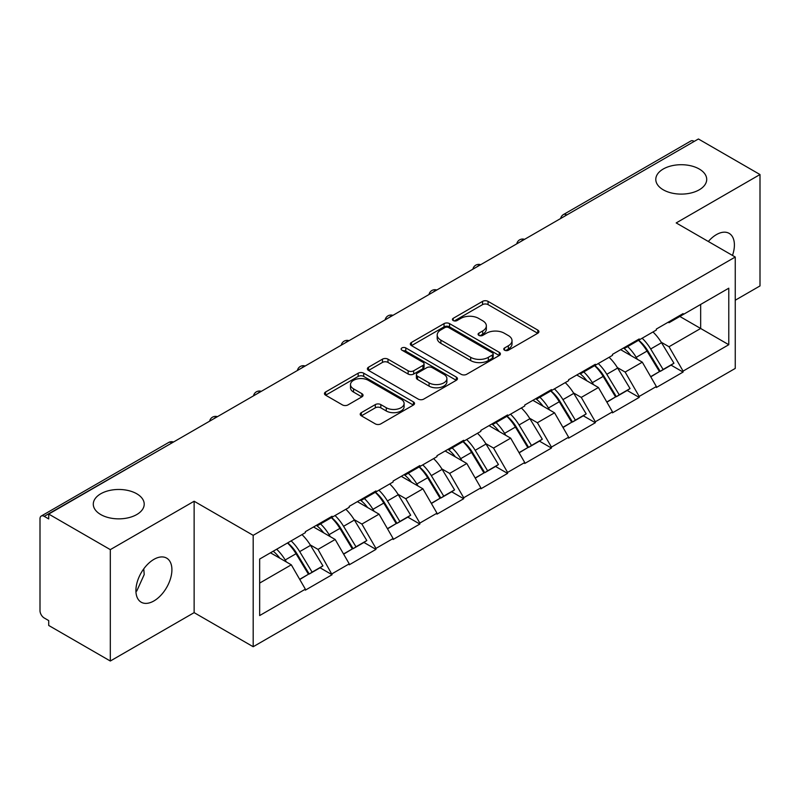 <?xml version="1.0" encoding="UTF-8"?>
<svg xmlns="http://www.w3.org/2000/svg" width="800" height="800" viewBox="0 0 800 800"><rect width="100%" height="100%" fill="white"/><g stroke="black" fill="none" stroke-linecap="round" stroke-linejoin="round"><path stroke-width="1.2" d="M136.75 493.77A25.46 14.7 0 0 0 109.01 490.59A25.46 14.7 0 0 0 93.29 504.16A25.46 14.7 0 0 0 100.75 514.56A25.46 14.7 0 0 0 128.49 517.74A25.46 14.7 0 0 0 144.21 504.16A25.46 14.7 0 0 0 136.75 493.77M699.25 169.02A25.46 14.7 0 0 0 671.51 165.83A25.46 14.7 0 0 0 655.79 179.41A25.46 14.7 0 0 0 663.25 189.8A25.46 14.7 0 0 0 690.99 192.99A25.46 14.7 0 0 0 706.71 179.41A25.46 14.7 0 0 0 699.25 169.02M504.56 350.2A2.73 1.58 0 0 0 508.43 350.2L537.76 333.26A3.9 2.25 0 0 0 538.9 331.67A3.9 2.25 0 0 0 537.76 330.07L488.07 301.38A3.9 2.25 0 0 0 482.55 301.38L453.22 318.32A2.73 1.58 0 0 0 452.41 319.43A2.73 1.58 0 0 0 453.22 320.55A2.73 1.58 0 0 0 457.08 320.55L460.88 318.36A12.49 7.21 0 0 1 478.54 318.36L482.69 320.75A12.49 7.21 0 0 1 486.34 325.85A12.49 7.21 0 0 1 482.69 330.95L478.89 333.14A2.73 1.58 0 0 0 478.09 334.26A2.73 1.58 0 0 0 478.89 335.37A2.73 1.58 0 0 0 482.75 335.37L486.55 333.18A12.49 7.21 0 0 1 504.22 333.18L508.36 335.57A12.49 7.21 0 0 1 512.02 340.67A12.49 7.21 0 0 1 508.36 345.77L504.56 347.96A2.73 1.58 0 0 0 503.76 349.08A2.73 1.58 0 0 0 504.56 350.2L504.56 347.96M143.76 568.84L144.21 574.56L136.75 591.04L135.92 591.47M153.91 559.37A25.46 14.7 -60 0 1 166.63 558.11A25.46 14.7 -60 0 1 170.54 578.51A25.46 14.7 -60 0 1 153.91 600.94A25.46 14.7 -60 0 1 141.18 602.2A25.46 14.7 -60 0 1 137.28 581.81A25.46 14.7 -60 0 1 153.91 559.37M708.33 241.49A25.46 14.7 -60 0 1 716.41 234.62A25.46 14.7 -60 0 1 729.13 233.36A25.46 14.7 -60 0 1 732.49 255.43M361.35 412.64A3.9 2.25 0 0 0 360.21 414.23A3.9 2.25 0 0 0 361.35 415.82L375.3 423.87A3.9 2.25 0 0 0 380.82 423.87L413.39 405.06A3.9 2.25 0 0 0 414.54 403.47A3.9 2.25 0 0 0 413.39 401.88L363.7 373.19A3.9 2.25 0 0 0 358.18 373.19L325.6 391.99A3.9 2.25 0 0 0 324.46 393.59A3.9 2.25 0 0 0 325.6 395.18L342.44 404.91A3.9 2.25 0 0 0 347.97 404.91L361.91 396.86A3.9 2.25 0 0 0 363.05 395.26A3.9 2.25 0 0 0 361.91 393.67L353.56 388.85A10.44 6.03 0 0 1 350.5 384.58A10.44 6.03 0 0 1 356.94 379.01A10.44 6.03 0 0 1 368.33 380.32L401.04 399.21A10.44 6.03 0 0 1 404.1 403.47A10.44 6.03 0 0 1 397.65 409.04A10.44 6.03 0 0 1 386.27 407.73L380.82 404.59A3.9 2.25 0 0 0 375.3 404.59L361.35 412.64L361.35 415.82M194.13 501.24L110.31 549.63L48.72 514.07L698.41 138.98L760 174.54L676.19 222.93L735.25 257.03L253.19 535.34L194.13 501.24L194.13 612.64L253.19 646.73L253.19 535.34M461.15 374.3A3.9 2.25 0 0 0 466.67 374.3L499.25 355.5A3.9 2.25 0 0 0 500.39 353.9A3.9 2.25 0 0 0 499.25 352.31L449.56 323.62A3.9 2.25 0 0 0 444.04 323.62L411.46 342.43A3.9 2.25 0 0 0 410.32 344.02A3.9 2.25 0 0 0 411.46 345.61L461.15 374.3M403.03 350.79A2.73 1.58 0 0 1 405.8 351.17L405.8 347.92L456.32 377.09A3.9 2.25 0 0 1 457.46 378.69A3.9 2.25 0 0 1 456.32 380.28L423.75 399.09A3.9 2.25 0 0 1 418.22 399.09L368.53 370.4L368.53 367.21A3.9 2.25 0 0 0 367.39 368.8A3.9 2.25 0 0 0 368.53 370.4M368.53 367.21L382.47 359.16A3.9 2.25 0 0 1 387.99 359.16L408.15 370.8A3.9 2.25 0 0 0 413.67 370.8L422.92 365.46A3.9 2.25 0 0 0 424.06 363.86A3.9 2.25 0 0 0 422.92 362.27L401.94 350.16A2.73 1.58 0 0 1 401.14 349.04A2.73 1.58 0 0 1 402.82 347.58A2.73 1.58 0 0 1 405.8 347.92M253.19 646.73L735.25 368.42L735.25 257.03M287.69 542.86A26.65 15.39 -120 0 1 296.82 553.53L309.24 574.03L320.06 567.78L332.08 574.72L318.02 549.39L310.22 544.89M332.08 574.72L305.36 590.15L305.36 589.17L259.66 615.56L259.66 559.05L305.36 532.66L305.36 531.69L332.08 516.26L332.08 517.24L349.23 507.33L349.23 506.36L375.95 490.93L375.95 491.91L393.11 482L393.11 481.03L419.83 465.6L419.83 466.57L436.98 456.67L436.98 455.7L463.7 440.27L463.7 441.24L480.86 431.34L480.86 430.36L507.58 414.94L507.58 415.91L524.73 406.01L524.73 405.03L551.45 389.61L551.45 390.58L568.61 380.68L568.61 379.7L595.33 364.28L595.33 365.25L612.48 355.35L612.48 354.37L639.2 338.95L639.2 339.92L656.36 330.01L656.36 329.04L683.08 313.61L683.08 314.59L728.78 288.2L728.78 344.71L683.08 371.1L669.02 346.74L661.22 342.24M638.69 340.21A26.65 15.39 -120 0 1 647.82 350.88L660.24 371.39L671.06 365.14L683.08 372.07L683.08 371.1M683.08 372.07L656.36 387.5L656.36 386.52L639.2 396.43L625.14 372.07L617.35 367.57M594.82 365.54A26.65 15.39 -120 0 1 603.94 376.21L616.36 396.72L627.19 390.47L639.2 397.4L639.2 396.43M639.2 397.4L612.48 412.83L612.48 411.85L595.33 421.76L581.27 397.4L573.47 392.9M550.94 390.88A26.65 15.39 -120 0 1 560.07 401.54L572.49 422.05L583.31 415.8L595.33 422.73L595.33 421.76M595.33 422.73L568.61 438.16L568.61 437.19L551.45 447.09L537.39 422.73L529.6 418.24M507.07 416.21A26.65 15.39 -120 0 1 516.19 426.87L528.61 447.38L539.44 441.13L551.45 448.06L551.45 447.09M551.45 448.06L524.73 463.49L524.73 462.52L507.58 472.42L493.52 448.06L485.72 443.57M463.19 441.54A26.65 15.39 -120 0 1 472.32 452.2L484.74 472.71L495.56 466.46L507.58 473.4L507.58 472.42M507.58 473.4L480.86 488.82L480.86 487.85L463.7 497.75L449.64 473.4L441.85 468.9M419.32 466.87A26.65 15.39 -120 0 1 428.44 477.54L440.86 498.04L451.69 491.79L463.7 498.73L463.7 497.75M463.7 498.73L436.98 514.15L436.98 513.18L419.83 523.08L405.77 498.73L397.97 494.23M375.44 492.2A26.65 15.39 -120 0 1 384.57 502.87L396.99 523.37L407.81 517.12L419.83 524.06L419.83 523.08M419.83 524.06L393.11 539.48L393.11 538.51L375.95 548.41L361.89 524.06L354.1 519.56M331.57 517.53A26.65 15.39 -120 0 1 340.69 528.2L353.11 548.7L363.94 542.45L375.95 549.39L375.95 548.41M375.95 549.39L349.23 564.81L349.23 563.84L332.08 573.75M317.17 524.87L318.02 525.36L332.08 517.24M318.02 549.39L335.17 539.48L313.52 526.98M349.23 563.84L335.17 539.48M361.05 499.54L361.89 500.02L375.95 491.91M361.89 524.06L379.05 514.15L357.39 501.65M393.11 538.51L379.05 514.15M404.92 474.21L405.77 474.69L419.83 466.57M405.77 498.73L422.92 488.82L401.27 476.32M436.98 513.18L422.92 488.82M448.8 448.88L449.64 449.36L463.7 441.24M449.64 473.4L466.8 463.49L445.14 450.99M480.86 487.85L466.8 463.49M492.67 423.54L493.52 424.03L507.58 415.91M493.52 448.06L510.67 438.16L489.02 425.66M524.73 462.52L510.67 438.16M536.55 398.21L537.39 398.7L551.45 390.58M537.39 422.73L554.55 412.83L532.89 400.32M568.61 437.19L554.55 412.83M580.42 372.88L581.27 373.37L595.33 365.25M581.27 397.4L598.42 387.5L576.77 374.99M612.48 411.85L598.42 387.5M624.3 347.55L625.14 348.04L639.2 339.92M625.14 372.07L642.3 362.17L620.64 349.66M656.36 386.52L642.3 362.17M694.19 141.41L566.78 214.97M564.99 216.01A5.97 3.44 120 0 1 566.5 214.81A5.97 3.44 60 0 0 563.52 214.51L690.92 140.95A5.97 3.44 60 0 1 693.91 141.25M668.17 322.22L669.02 322.71L683.08 314.59M669.02 346.74L700.66 328.47L700.66 304.44L728.78 288.2M679.84 316.46L728.78 344.71M735.25 300.22L760 285.93L760 174.54M110.31 549.63L110.31 661.02L48.72 625.46L48.72 620.59L44.22 617.99A5.97 3.44 -120 0 1 40 610.69L40 518.78A5.97 3.44 -120 0 1 41.24 516.05A5.97 3.44 -120 0 1 44.22 516.34L48.72 518.94L48.72 514.07M110.31 661.02L194.13 612.64M259.66 583.08L291.3 564.81L270.48 552.8M305.36 589.17L291.3 564.81M647.2 351.36L648.59 352.16M603.32 376.69L604.72 377.49M559.45 402.02L560.84 402.82M515.57 427.35L516.97 428.15M471.7 452.68L473.09 453.49M427.82 478.01L429.22 478.82M383.95 503.34L385.34 504.15M340.07 528.67L341.47 529.48M296.2 554L297.59 554.81M505.66 350.58L508.36 349.02A12.49 7.21 0 0 0 512.02 343.92L512.02 340.67M486.34 325.85L486.34 329.1A12.49 7.21 0 0 1 482.69 334.2L479.98 335.76M537.71 333.29L488.07 304.63A3.9 2.25 0 0 0 482.55 304.63L454.31 320.94M499.2 355.53L449.56 326.87A3.9 2.25 0 0 0 444.04 326.87L411.51 345.64M492.35 355.02A2.73 1.58 0 0 0 493.15 353.9A2.73 1.58 0 0 0 492.35 352.79L448.73 327.6A2.73 1.58 0 0 0 444.86 327.6L440.86 329.91A12.49 7.21 0 0 0 437.2 335.01A12.49 7.21 0 0 0 440.86 340.12L470.68 357.33A12.49 7.21 0 0 0 488.34 357.33L492.35 355.02L492.35 358.27A2.73 1.58 0 0 0 493.15 357.15L493.15 353.9M437.2 335.01L437.2 338.26A12.49 7.21 0 0 0 440.86 343.36L440.86 340.12M492.35 358.27L488.34 360.58A12.49 7.21 0 0 1 470.68 360.58L440.86 343.36M368.58 370.43L382.47 362.41L382.47 359.16M424.06 363.86L424.06 367.11A3.9 2.25 0 0 1 422.92 368.7L413.67 374.04A3.9 2.25 0 0 1 408.15 374.04L387.99 362.41A3.9 2.25 0 0 0 382.47 362.41M405.8 351.17L456.27 380.31M429.06 382.87A10.44 6.03 0 0 0 440.44 384.18A10.44 6.03 0 0 0 446.89 378.61A10.44 6.03 0 0 0 443.83 374.34L432.3 367.69A3.9 2.25 0 0 0 426.78 367.69L417.53 373.03A3.9 2.25 0 0 0 416.39 374.62A3.9 2.25 0 0 0 417.53 376.22L429.06 382.87L429.06 386.12A10.44 6.03 0 0 0 440.44 387.42A10.44 6.03 0 0 0 446.89 381.85L446.89 378.61M416.39 374.62L416.39 377.87A3.9 2.25 0 0 0 417.53 379.46L417.53 376.22M429.06 386.12L417.53 379.46M404.1 403.47L404.1 406.72A10.44 6.03 0 0 1 397.65 412.29A10.44 6.03 0 0 1 386.27 410.98L380.82 407.83A3.9 2.25 0 0 0 375.3 407.83L361.41 415.85M350.5 384.58L350.5 387.83A10.44 6.03 0 0 0 353.56 392.09L353.56 388.85M361.85 396.89L353.56 392.09M413.34 405.09L363.7 376.44A3.9 2.25 0 0 0 358.18 376.44L325.66 395.21M652.97 331.97A32.62 18.83 60 0 1 661.52 342.72L650.69 348.97A32.62 18.83 -120 0 0 642.14 338.22M650.69 348.97L663.11 369.48L673.94 363.23L661.52 342.72M660.24 371.39L663.11 369.48M671.06 365.14L673.94 363.23M623.49 348.01A26.65 15.39 60 0 1 630.85 355.55M627.66 346.59A32.62 18.83 60 0 1 636.2 357.33L637.43 359.36M650.77 376.85L659.45 371.59L647.03 351.08A32.62 18.83 -120 0 0 638.49 340.33M659.45 371.59L650.67 376.66M609.1 357.3A32.62 18.83 60 0 1 617.64 368.05L606.81 374.3A32.62 18.83 -120 0 0 598.27 363.55M606.81 374.3L619.23 394.81L630.06 388.56L617.64 368.05M616.36 396.72L619.23 394.81M627.19 390.47L630.06 388.56M579.62 373.35A26.65 15.39 60 0 1 586.97 380.89M583.78 371.92A32.62 18.83 60 0 1 592.33 382.66L593.55 384.69M606.9 402.18L615.58 396.92L603.16 376.41A32.62 18.83 -120 0 0 594.61 365.66M615.58 396.92L606.79 401.99M565.22 382.63A32.62 18.83 60 0 1 573.77 393.38L562.94 399.63A32.62 18.83 -120 0 0 554.39 388.88M562.94 399.63L575.36 420.14L586.19 413.89L573.77 393.38M572.49 422.05L575.36 420.14M583.31 415.8L586.19 413.89M535.74 398.68A26.65 15.39 60 0 1 543.1 406.22M539.91 397.25A32.62 18.83 60 0 1 548.45 408L549.68 410.02M563.02 427.51L571.7 422.25L559.28 401.74A32.62 18.83 -120 0 0 550.74 391M571.7 422.25L562.92 427.32M521.35 407.96A32.62 18.83 60 0 1 529.89 418.71L519.06 424.96A32.62 18.83 -120 0 0 510.52 414.22M519.06 424.96L531.48 445.47L542.31 439.22L529.89 418.71M528.61 447.38L531.48 445.47M539.44 441.13L542.31 439.22M491.87 424.01A26.65 15.39 60 0 1 499.22 431.55M496.03 422.58A32.62 18.83 60 0 1 504.58 433.33L505.8 435.35M519.15 452.84L527.83 447.58L515.41 427.08A32.62 18.83 -120 0 0 506.86 416.33M527.83 447.58L519.04 452.66M477.47 433.3A32.62 18.83 60 0 1 486.02 444.04L475.19 450.3A32.62 18.83 -120 0 0 466.64 439.55M475.19 450.3L487.61 470.8L498.44 464.55L486.02 444.04M484.74 472.71L487.61 470.8M495.56 466.46L498.44 464.55M447.99 449.34A26.65 15.39 60 0 1 455.35 456.88M452.16 447.91A32.62 18.83 60 0 1 460.7 458.66L461.93 460.68M475.27 478.17L483.95 472.91L471.53 452.41A32.62 18.83 -120 0 0 462.99 441.66M483.95 472.91L475.17 477.99M433.6 458.63A32.62 18.83 60 0 1 442.14 469.37L431.31 475.63A32.62 18.83 -120 0 0 422.77 464.88M431.31 475.63L443.73 496.13L454.56 489.88L442.14 469.37M440.86 498.04L443.73 496.13M451.69 491.79L454.56 489.88M404.12 474.67A26.65 15.39 60 0 1 411.47 482.21M408.28 473.24A32.62 18.83 60 0 1 416.83 483.99L418.05 486.01M431.4 503.5L440.08 498.24L427.66 477.74A32.62 18.83 -120 0 0 419.11 466.99M440.08 498.24L431.29 503.32M389.72 483.96A32.62 18.83 60 0 1 398.27 494.71L387.44 500.96A32.62 18.83 -120 0 0 378.89 490.21M387.44 500.96L399.86 521.46L410.69 515.21L398.27 494.71M396.99 523.37L399.86 521.46M407.81 517.12L410.69 515.21M360.24 500A26.65 15.39 60 0 1 367.6 507.54M364.41 498.57A32.62 18.83 60 0 1 372.95 509.32L374.18 511.34M387.52 528.84L396.2 523.58L383.78 503.07A32.62 18.83 -120 0 0 375.24 492.32M396.2 523.58L387.42 528.65M345.85 509.29A32.62 18.83 60 0 1 354.39 520.04L343.56 526.29A32.62 18.83 -120 0 0 335.02 515.54M343.56 526.29L355.98 546.8L366.81 540.54L354.39 520.04M353.11 548.7L355.98 546.8M363.94 542.45L366.81 540.54M316.37 525.33A26.65 15.39 60 0 1 323.72 532.87M320.53 523.9A32.62 18.83 60 0 1 329.08 534.65L330.3 536.67M343.65 554.17L352.33 548.91L339.91 528.4A32.62 18.83 -120 0 0 331.36 517.65M352.33 548.91L343.54 553.98M301.97 534.62A32.62 18.83 60 0 1 310.52 545.37L299.69 551.62A32.62 18.83 -120 0 0 291.14 540.87M299.69 551.62L312.11 572.13L322.94 565.87L310.52 545.37M309.24 574.03L312.11 572.13M320.06 567.78L322.94 565.87M273.21 551.22A26.65 15.39 60 0 1 279.85 558.2M276.66 549.23A32.62 18.83 60 0 1 285.2 559.98L286.43 562M299.77 579.5L308.45 574.24L296.03 553.73A32.62 18.83 -120 0 0 287.49 542.98M308.45 574.24L299.67 579.31M171.91 442.95L44.22 516.34M173.14 442.24A5.97 3.44 -60 0 0 171.62 442.79A5.97 3.44 -120 0 0 168.64 442.49L41.24 516.05M521.11 241.34A5.97 3.44 120 0 1 522.62 240.14A5.97 3.44 -60 0 1 524.14 239.59M477.24 266.67A5.97 3.44 120 0 1 478.75 265.47A5.97 3.44 -60 0 1 480.26 264.92M433.36 292A5.97 3.44 120 0 1 434.87 290.8A5.97 3.44 -60 0 1 436.39 290.25M389.49 317.33A5.97 3.44 120 0 1 391 316.13A5.97 3.44 -60 0 1 392.51 315.58M345.61 342.66A5.97 3.44 120 0 1 347.12 341.46A5.97 3.44 -60 0 1 348.64 340.91M301.74 367.99A5.97 3.44 120 0 1 303.25 366.79A5.97 3.44 -60 0 1 304.76 366.24M257.86 393.32A5.97 3.44 120 0 1 259.37 392.12A5.97 3.44 -60 0 1 260.89 391.57M213.99 418.65A5.97 3.44 120 0 1 215.5 417.45A5.97 3.44 -60 0 1 217.01 416.91M508.36 349.02L508.36 345.77M478.89 335.37L478.89 333.14M482.69 334.2L482.69 330.95M453.22 320.55L453.22 318.32M482.55 304.63L482.55 301.38M488.07 304.63L488.07 301.38M537.76 333.26L537.76 330.07M411.46 345.61L411.46 342.43M444.04 326.87L444.04 323.62M449.56 326.87L449.56 323.62M499.25 355.5L499.25 352.31M470.68 360.58L470.68 357.33M488.34 360.58L488.34 357.33M387.99 362.41L387.99 359.16M408.15 374.04L408.15 370.8M413.67 374.04L413.67 370.8M422.92 368.7L422.92 365.46M456.32 380.28L456.32 377.09M375.3 407.83L375.3 404.59M380.82 407.83L380.82 404.59M386.27 410.98L386.27 407.73M361.91 396.86L361.91 393.67M325.6 395.18L325.6 391.99M358.18 376.44L358.18 373.19M363.7 376.44L363.7 373.19M413.39 405.06L413.39 401.88M647.03 351.08L636.2 357.33M603.16 376.41L592.33 382.66M559.28 401.74L548.45 408M515.41 427.08L504.58 433.33M471.53 452.41L460.7 458.66M427.66 477.74L416.83 483.99M383.78 503.07L372.95 509.32M339.91 528.4L329.08 534.65M296.03 553.73L285.2 559.98M563.52 214.51A5.97 5.97 0 0 0 560.65 218.51M524.54 239.36A5.97 5.97 0 0 0 516.77 243.84M480.66 264.69A5.97 5.97 0 0 0 472.9 269.17M436.79 290.02A5.97 5.97 0 0 0 429.02 294.5M392.91 315.35A5.97 5.97 0 0 0 385.15 319.83M349.04 340.68A5.97 5.97 0 0 0 341.27 345.16M305.16 366.01A5.97 5.97 0 0 0 297.4 370.5M261.29 391.34A5.97 5.97 0 0 0 253.52 395.83M217.41 416.68A5.97 5.97 0 0 0 209.65 421.16M173.54 442.01A5.97 5.97 0 0 0 168.64 442.49"/></g></svg>
